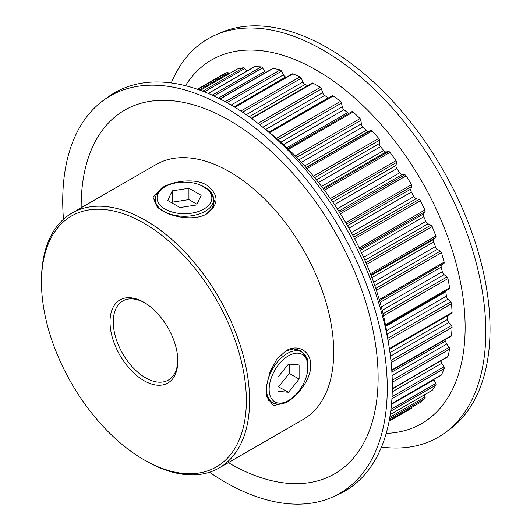 <?xml version="1.0" encoding="UTF-8"?>
<svg xmlns="http://www.w3.org/2000/svg" width="530" height="530" viewBox="0 0 530 530"><rect width="100%" height="100%" fill="white"/><g stroke="black" fill="none" stroke-linecap="round" stroke-linejoin="round"><path stroke-width="0.79" d="M161.968 187.746C173.595 180.803 194.888 177.868 206.673 185.089C219.036 194.689 219.135 204.242 206.972 213.756C195.325 220.871 174.032 217.77 162.24 210.741L157.331 207.27L153.051 197.279L161.968 187.746M206.283 214.14L212.298 208.224L214.398 200.897L210.509 191.171L199.823 184.824M286.074 350.721C297.913 343.513 311.103 351.277 310.732 365.342C311.077 379.169 297.873 396.149 286.054 402.72L273.354 405.662L266.848 396.963L266.663 385.37L270.042 371.822L276.733 359.34L286.041 350.741M307.532 371.391L307.38 358.962L300.907 350.727L293.521 348.886L285.385 351.132M351.847 111.671L287.863 148.605L351.781 111.711A1.828 1.053 60 0 1 351.847 111.671A1.828 1.053 60 0 1 352.761 111.757A1.828 1.053 60 0 1 353.106 112.016A191.714 110.684 60 0 1 360.102 118.548A1.828 1.053 60 0 1 360.97 120.29L361.308 123.848A3.286 1.895 -120 0 0 362.798 126.909A185.142 106.894 60 0 1 366.17 130.393A3.286 1.895 -120 0 0 368.562 131.327L370.795 130.406A1.828 1.053 60 0 1 371.629 130.532A1.828 1.053 60 0 1 372.159 130.97A191.714 110.684 60 0 1 378.758 138.449A1.828 1.053 60 0 1 379.453 140.231L379.354 143.55A3.286 1.895 -120 0 0 380.54 146.678A185.142 106.894 60 0 1 383.68 150.586A3.286 1.895 -120 0 0 386.105 151.951L388.589 151.593A1.828 1.053 60 0 1 389.278 151.759A1.828 1.053 60 0 1 389.974 152.401A191.714 110.684 60 0 1 396.023 160.656A1.828 1.053 60 0 1 396.539 162.438L395.996 165.453A3.286 1.895 -120 0 0 396.857 168.566A185.142 106.894 60 0 1 399.693 172.813A3.286 1.895 -120 0 0 402.091 174.582L404.787 174.794A1.828 1.053 60 0 1 405.298 174.966A1.828 1.053 60 0 1 406.152 175.827A191.714 110.684 60 0 1 411.518 184.678A1.828 1.053 60 0 1 411.837 186.414L410.869 189.058A3.286 1.895 -120 0 0 411.386 192.085A185.142 106.894 60 0 1 413.85 196.584A3.286 1.895 -120 0 0 416.176 198.717L419.011 199.485A1.828 1.053 60 0 1 419.343 199.624A1.828 1.053 60 0 1 420.33 200.731A191.714 110.684 60 0 1 424.894 209.973A1.828 1.053 60 0 1 425.007 211.629L423.642 213.842A3.286 1.895 -120 0 0 423.795 216.717A185.142 106.894 60 0 1 425.842 221.361A3.286 1.895 -120 0 0 428.035 223.812L430.95 225.124A1.828 1.053 60 0 1 431.089 225.197A1.828 1.053 60 0 1 432.188 226.542A191.714 110.684 60 0 1 435.852 235.976A1.828 1.053 60 0 1 435.753 237.519L434.017 239.242A3.286 1.895 -120 0 0 433.812 241.912A185.142 106.894 60 0 1 435.388 246.596A3.286 1.895 -120 0 0 437.402 249.305L440.331 251.134A1.828 1.053 60 0 1 441.47 252.697A191.714 110.684 60 0 1 444.147 262.111A1.828 1.053 60 0 1 443.849 263.496L441.775 264.702A3.286 1.895 -120 0 0 441.212 267.1A185.142 106.894 60 0 1 442.285 271.718A3.286 1.895 -120 0 0 444.074 274.633L446.956 276.932A1.828 1.053 60 0 1 447.963 278.608A191.714 110.684 60 0 1 449.592 287.79A1.828 1.053 60 0 1 449.241 288.936A1.828 1.053 60 0 1 449.095 288.996M331.992 95.917A1.828 1.053 60 0 1 332.171 95.764A1.828 1.053 60 0 1 333.078 95.85A1.828 1.053 60 0 1 333.238 95.957A191.714 110.684 60 0 1 340.479 101.396A1.828 1.053 60 0 1 341.499 103.065L342.267 106.775A3.286 1.895 -120 0 0 344.023 109.71A185.142 106.894 60 0 1 347.561 112.685A3.286 1.895 -120 0 0 348.892 113.374M234.644 107.12L292.156 73.909A1.828 1.053 60 0 1 292.845 73.895A191.714 110.684 60 0 1 300.086 76.817A1.828 1.053 60 0 1 300.245 76.896A1.828 1.053 60 0 1 301.331 78.221L302.902 81.984A3.286 1.895 -120 0 0 305.075 84.482A185.142 106.894 60 0 1 307.585 85.701M219.99 98.898L272.725 68.456A1.828 1.053 60 0 1 273.222 68.383A191.714 110.684 60 0 1 280.218 69.933A1.828 1.053 60 0 1 280.562 70.079A1.828 1.053 60 0 1 281.543 71.159L283.457 74.823A3.286 1.895 -120 0 0 285.763 77.009A185.142 106.894 60 0 1 286.438 77.214M208.217 93.406L254.248 66.833A1.828 1.053 60 0 1 254.566 66.747A191.714 110.684 60 0 1 261.164 66.886A1.828 1.053 60 0 1 261.694 67.065A1.828 1.053 60 0 1 262.535 67.906L264.761 71.391A3.286 1.895 -120 0 0 265.709 72.504M237.009 69.185A1.828 1.053 60 0 1 237.142 69.085A1.828 1.053 60 0 1 237.301 69.019A191.714 110.684 60 0 1 243.349 67.747A1.828 1.053 60 0 1 244.045 67.913A1.828 1.053 60 0 1 244.734 68.536L246.755 71.159M221.785 75.161A1.828 1.053 60 0 1 221.798 75.154A191.714 110.684 60 0 1 227.171 72.497A1.828 1.053 60 0 1 228.026 72.617A1.828 1.053 60 0 1 228.543 73.041L229.152 73.697M143.915 380.626A47.945 27.679 60 0 1 110.015 321.902A47.945 27.679 60 0 1 143.915 302.325L143.915 302.325A47.945 27.679 60 0 1 143.922 302.332A47.945 27.679 60 0 1 177.822 361.049A47.945 27.679 60 0 1 143.915 380.626M144.743 302.815A45.646 26.354 -120 0 0 122.722 301.007A45.646 26.354 -120 0 0 115.725 337.584A45.646 26.354 -120 0 0 145.545 377.81A45.646 26.354 -120 0 0 168.368 380.07A45.646 26.354 -120 0 0 177.808 360.095M145.545 460.696L143.915 459.755A144.862 83.634 -120 0 0 246.351 400.614A144.862 83.634 -120 0 0 143.915 223.196A144.862 83.634 -120 0 0 41.486 282.338A144.862 83.634 -120 0 0 143.915 459.755L145.545 460.696A147.161 84.966 60 0 0 219.128 467.983L303.226 419.429A147.161 84.966 60 0 0 325.784 301.504A147.161 84.966 60 0 0 229.642 171.826A147.161 84.966 60 0 0 156.065 164.538L71.961 213.093A147.161 84.966 60 0 1 145.545 220.381A147.161 84.966 60 0 1 241.68 350.058A147.161 84.966 60 0 1 219.128 467.983M63.467 219.287A229.483 132.493 60 0 1 103.376 100.409L107.722 97.242A230.053 132.825 60 0 1 229.642 104.145A230.053 132.825 60 0 1 260.237 125.159L269.704 132.719A209.973 121.231 60 0 1 387.602 336.928L389.417 348.899A230.053 132.825 60 0 1 337.332 494.947L332.416 497.12A229.483 132.493 60 0 1 224.998 482.035A229.483 132.493 60 0 1 209.516 472.243M260.237 125.159A230.053 132.825 60 0 1 389.417 348.899M185.487 85.701A209.973 121.231 60 0 1 316.662 70.305A209.973 121.231 60 0 1 460.742 283.55A209.973 121.231 60 0 1 386.211 433.368M171.276 82.952A230.053 132.825 60 0 1 215.425 35.053A230.053 132.825 60 0 1 323.115 50.178A230.053 132.825 60 0 1 471.408 246.417A230.053 132.825 60 0 1 445.041 432.758A230.053 132.825 60 0 1 381.487 447.048M215.425 35.053L220.341 32.88A229.483 132.493 60 0 1 327.765 47.965A229.483 132.493 60 0 1 475.688 243.707A229.483 132.493 60 0 1 449.38 429.591L445.041 432.758M103.376 100.409A229.483 132.493 60 0 1 224.998 107.299A229.483 132.493 60 0 1 376.764 315.973A229.483 132.493 60 0 1 332.416 497.12M81.176 207.773A209.973 121.231 60 0 1 229.642 120.542A209.973 121.231 60 0 1 378.115 377.704A209.973 121.231 60 0 1 229.642 463.425A209.973 121.231 60 0 1 228.337 462.663M251.207 118.25L312.124 83.084A1.828 1.053 60 0 1 312.998 83.15A191.714 110.684 60 0 1 316.662 85.211A191.714 110.684 60 0 1 320.325 87.384A1.828 1.053 60 0 1 321.471 88.934L322.651 92.717A3.286 1.895 -120 0 0 324.638 95.46A185.142 106.894 60 0 1 328.255 97.864A3.286 1.895 -120 0 0 328.381 97.951M446.101 339.12A185.142 106.894 60 0 1 445.829 340.916A3.286 1.895 -120 0 0 446.737 344.036L449.095 347.408A1.828 1.053 60 0 1 449.592 349.191A191.714 110.684 60 0 1 447.963 356.491A1.828 1.053 60 0 1 447.625 356.981L392.299 388.921M447.572 315.734A185.142 106.894 60 0 1 447.565 319.411A3.286 1.895 -120 0 0 448.797 322.531L451.388 325.619A1.828 1.053 60 0 1 452.07 327.401A191.714 110.684 60 0 1 451.52 335.517A1.828 1.053 60 0 1 451.149 336.199L391.789 370.47M433.884 379.434A3.286 1.895 -120 0 0 434.017 379.752L435.753 383.488A1.828 1.053 60 0 1 435.852 385.131A191.714 110.684 60 0 1 432.188 390.345A1.828 1.053 60 0 1 432.003 390.511L390.239 414.619M441.106 360.738A3.286 1.895 -120 0 0 441.775 363.249L443.849 366.846A1.828 1.053 60 0 1 444.147 368.575A191.714 110.684 60 0 1 441.47 374.902A1.828 1.053 60 0 1 441.192 375.214L391.531 403.886M424.285 394.963L425.007 396.963A1.828 1.053 60 0 1 424.894 398.487A191.714 110.684 60 0 1 420.33 402.462A1.828 1.053 60 0 1 420.25 402.508A1.828 1.053 60 0 1 420.171 402.548M445.823 290.904A3.286 1.895 -120 0 0 445.829 291.719A185.142 106.894 60 0 1 446.373 296.171A3.286 1.895 -120 0 0 447.903 299.225L450.666 301.948A1.828 1.053 60 0 1 451.52 303.697A191.714 110.684 60 0 1 452.07 312.442A1.828 1.053 60 0 1 451.692 313.349L389.47 349.27M41.486 282.338L41.486 280.456A147.161 84.966 60 0 1 71.961 213.093M411.896 407.338A1.828 1.053 60 0 1 411.525 408.332A1.828 1.053 60 0 1 411.518 408.339L389.086 421.29L411.525 408.332M221.798 75.154A1.828 1.053 60 0 1 221.805 75.147L197.385 89.245L221.798 75.154M266.683 396.036L270.962 402.595L274.659 403.588M155.495 197.193L154.515 200.897L158.033 207.866M288.519 355.789A27.388 15.814 120 0 0 269.154 389.331A27.388 15.814 120 0 0 288.519 400.514L287.227 401.256A29.216 16.867 -60 0 1 272.619 402.707A29.216 16.867 -60 0 1 268.14 379.294A29.216 16.867 -60 0 1 287.227 353.55A29.216 16.867 -60 0 1 301.835 352.106A29.216 16.867 -60 0 1 307.884 365.481L307.884 366.972A27.388 15.814 120 0 0 288.519 355.789M287.227 401.256L288.519 400.514A27.388 15.814 120 0 0 307.884 366.972M277.932 391.319L288.519 392.266L299.106 379.096L299.106 364.978L288.519 364.037L277.932 377.201L277.932 391.319M277.932 386.529L288.519 392.266M278.707 386.602L289.294 373.431L289.294 364.103M289.294 373.431L299.106 379.096M163.803 187.481L165.088 186.732A27.388 15.814 -0 0 0 165.088 209.092A27.388 15.814 -0 0 0 203.825 209.092A27.388 15.814 -0 0 0 203.825 186.732A27.388 15.814 -0 0 0 165.088 186.732L163.803 187.481A29.216 16.867 180 0 0 155.244 199.406A29.216 16.867 180 0 0 173.277 214.988A29.216 16.867 180 0 0 205.117 211.331A29.216 16.867 180 0 0 213.669 199.406A29.216 16.867 180 0 0 205.117 187.481L203.825 186.732M179.981 207.555L196.683 204.971L201.155 195.331L188.932 188.269L172.23 190.853L167.758 200.499L179.981 207.555M197.008 204.269L188.932 199.605L172.23 202.188L171.906 202.891M172.23 202.188L172.23 190.853M188.932 199.605L188.932 188.269M286.054 402.72L285.683 402.084M365.945 262.655L430.95 225.124M353.801 237.135L419.011 199.485M339.578 212.437L404.787 174.794M323.578 189.131L388.589 151.593M306.194 167.699L370.795 130.406M240.812 111.035L300.086 76.817M225.243 101.674L280.218 69.933M212.205 95.155L261.164 66.886M202.738 91.193L243.349 67.747M197.869 89.418L227.171 72.497M312.998 83.15L251.651 118.574M392.299 388.623L447.963 356.491M449.592 349.191L392.286 382.269M391.756 370.019L451.52 335.517M452.07 327.401L391.133 362.58M390.252 414.553L432.188 390.345M435.852 385.131L390.729 411.187M391.544 403.727L441.47 374.902M444.147 368.575L391.928 398.726M389.258 420.396L420.33 402.462M424.894 398.487L389.537 418.899M257.977 123.371L320.325 87.384M254.566 66.747L208.316 93.452M237.301 69.019L200.406 90.319M273.222 68.383L220.189 99.004M292.845 73.895L234.962 107.312M345.765 222.64L411.518 184.678M406.152 175.827L340.412 213.782M295.303 155.959L360.102 118.548M353.106 112.016L288.565 149.274M276.501 138.337L340.479 101.396M333.238 95.957L269.644 132.672M313.415 176.172L378.758 138.449M372.159 130.97L306.983 168.6M330.382 198.558L396.023 160.656M389.974 152.401L324.413 190.25M370.457 273.732L435.852 235.976M432.188 226.542L366.667 264.371M359.221 247.888L424.894 209.973M420.33 200.731L354.603 238.672M379.248 299.576L444.147 262.111M441.47 252.697L376.366 290.288M385.476 324.81L449.592 287.79M447.963 278.608L383.528 315.807M451.52 303.697L388.112 340.3M389.378 348.641L452.07 312.442M448.797 322.531L390.425 356.233M390.921 360.526L451.388 325.619M389.961 352.669L447.565 319.411M445.829 291.719L385.787 326.387M386.582 330.694L446.373 296.171M447.903 299.225L387.192 334.278M387.801 338.239L450.666 301.948M441.212 267.1L380.063 302.405M381.308 306.923L442.285 271.718M379.559 300.629L441.775 264.702M443.849 263.496L379.553 300.616M444.074 274.633L382.203 310.355M383.058 313.826L446.956 276.932M433.812 241.912L371.941 277.634M373.624 282.252L435.388 246.596M371.152 275.54L434.017 239.242M435.753 237.519L370.921 274.951M437.402 249.305L374.75 285.478M375.75 288.419L440.331 251.134M423.795 216.717L361.493 252.691M363.6 257.295L425.842 221.361M360.4 250.352L423.642 213.842M425.007 211.629L359.87 249.232M428.035 223.812L364.905 260.256M411.386 192.085L348.925 228.152M351.403 232.637L413.85 196.584M347.501 225.648L410.869 189.058M411.837 186.414L346.6 224.077M416.176 198.717L352.828 235.293M396.857 168.566L334.483 204.58M337.285 208.846L399.693 172.813M332.734 201.983L395.996 165.453M396.539 162.438L331.402 200.042M402.091 174.582L338.756 211.152M380.54 146.678L318.503 182.492M321.558 186.447L383.68 150.586M316.43 179.882L379.354 143.55M379.453 140.231L314.635 177.656M386.105 151.951L323.015 188.375M362.798 126.909L301.385 162.365M304.618 165.93L366.17 130.393M299.006 159.815L361.308 123.848M360.97 120.29L296.694 157.397M368.562 131.327L305.982 167.46M344.023 109.71L283.583 144.604M286.909 147.698L347.561 112.685M280.913 142.192L342.267 106.775M341.499 103.065L278.065 139.681M324.638 95.46L265.676 129.499M268.942 132.109L328.255 97.864M262.847 127.24L322.651 92.717M321.471 88.934L259.601 124.649M305.075 84.482L249.153 116.759M246.238 114.699L302.902 81.984M301.331 78.221L242.528 112.168M285.763 77.009L234.147 106.815M231.153 105.026L283.457 74.823M281.543 71.159L227.006 102.641M218.453 98.129L264.761 71.391M262.535 67.906L213.948 95.957M244.734 68.536L204.381 91.836M228.543 73.041L199.3 89.921M389.815 417.276L425.007 396.963M434.017 379.752L391.498 404.304M390.961 409.352L435.753 383.488M441.775 363.249L392.233 391.856M392.041 396.758L443.849 366.846M446.737 344.036L392.081 375.591M392.246 380.235L449.095 347.408M391.889 372.06L445.829 340.916M269.055 132.202L332.171 95.764M389.258 420.409L420.25 402.508M200.38 90.312L237.142 69.085M385.641 325.652L449.241 288.936M268.564 400.362L272.619 402.707M296.734 349.164L301.835 352.106M155.244 204.09L155.244 199.406M213.669 205.289L213.669 199.406"/></g></svg>
